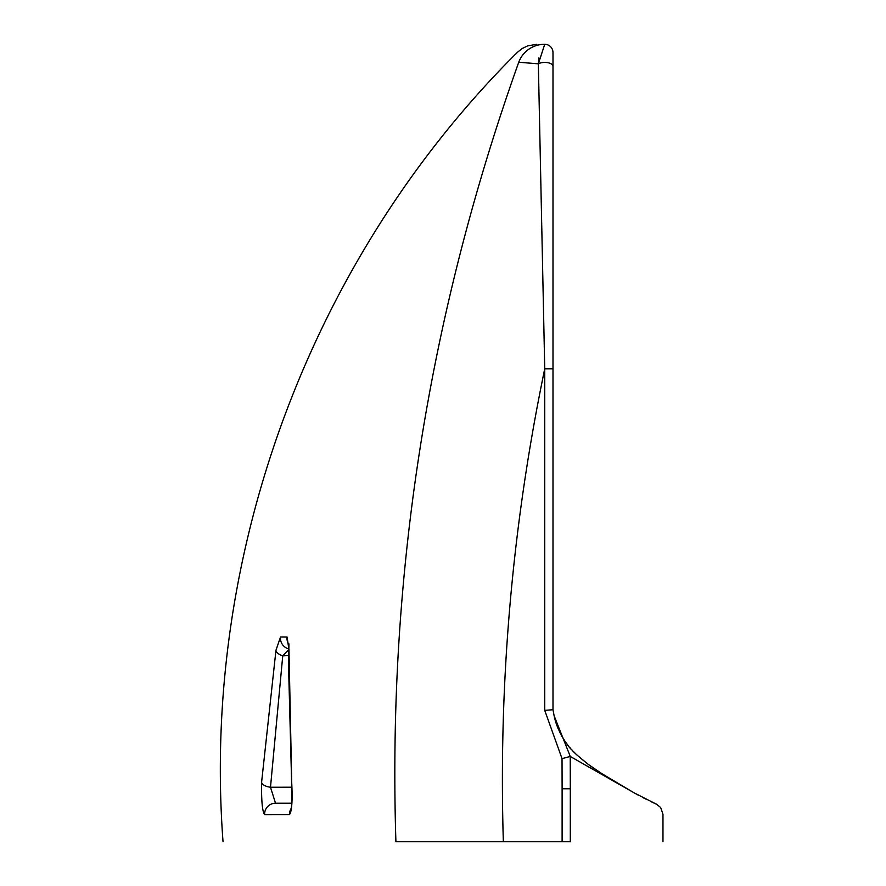 <?xml version="1.0" encoding="UTF-8"?>
<svg xmlns="http://www.w3.org/2000/svg" width="886" height="886" viewBox="0 0 886 886"><rect width="100%" height="100%" fill="white"/><g stroke="black" fill="none" stroke-linecap="round" stroke-linejoin="round"><path stroke-width="1.33" d="M264.604 814.599A10.997 10.931 90 0 1 275.524 803.203L291.771 803.203L275.524 803.203L270.496 787.244A10.997 5.117 -177.2 0 1 261.603 782.382C261.326 800.8 262.334 811.543 264.604 814.599L289.534 814.555C291.871 811.332 292.613 800.822 291.727 783.002L288.969 649.582L287.042 637.001L280.541 636.968L275.956 650.324L261.603 782.205M261.614 782.183L261.735 779.669M291.859 787.222L270.496 787.244L282.712 656.172M288.847 649.571L282.745 655.85A10.997 5.227 -170.4 0 1 275.956 650.346L275.978 650.169M270.629 787.244L271.98 787.244M518.731 62.208L538.345 63.825A8.251 3.788 0 0 1 547.504 62.64A8.251 3.788 0 0 1 552.986 66.217L552.986 52.551A8.251 8.251 0 0 0 544.735 44.3L538.345 63.825L518.742 62.242C516.294 48.686 516.294 48.686 518.742 62.242C428.403 315.35 387.459 575.169 395.909 841.7C165.405 841.7 165.405 841.7 395.909 841.7L503.348 841.7C498.497 682.453 512.296 524.822 544.735 368.82L544.735 710.373L562.034 758.649L562.112 788.773L570.307 788.773L570.23 756.456L562.034 758.649M517.291 52.684L517.335 52.385C311.551 256.818 201.321 552.443 223.028 841.7M289.534 814.555A10.997 10.898 -90 0 1 291.239 808.287M291.727 783.002A10.997 4.596 175.8 0 0 291.649 783.733A10.997 4.596 175.8 0 0 291.826 784.409M288.969 649.582A10.997 5.704 -178.7 0 0 288.825 650.446A10.997 5.704 -178.7 0 0 288.936 651.31M287.042 637.001A10.997 10.909 90 0 0 288.703 644.166M288.847 648.917A10.997 10.92 -90 0 1 280.541 636.968M282.745 655.85L288.714 655.574M662.972 841.7L662.972 814.256L660.679 807.545L656.681 804.311L634.764 793.192L570.263 756.456L554.127 715.81L552.986 709.719L552.986 368.82L544.735 368.82L538.345 63.825L538.876 57.823M518.742 62.242A27.499 27.499 -90 0 1 544.525 44.3C533.959 44.3 533.959 44.3 544.525 44.3L544.525 44.3M552.986 368.82L552.986 66.217M554.127 715.81L552.986 709.719L544.735 710.373M562.112 788.773L562.112 841.7L570.307 841.7L570.307 788.773C693.86 822.751 693.86 822.751 570.307 788.773M570.307 841.7C693.86 841.7 693.86 841.7 570.307 841.7M562.112 841.7L503.348 841.7M288.936 643.856L288.526 664.943L291.649 783.733C292.236 796.481 292.026 805.009 291.029 809.295L291.505 808.253M536.816 44.3L527.702 45.85L522.164 48.531L517.335 52.385M634.764 793.192L638.795 795.429M643.158 797.743L645.728 799.05M650.988 801.642L656.57 804.266M554.149 715.899C556.995 730.618 568.181 747.208 571.68 749.634C573.386 752.037 578.957 756.976 588.382 764.452L601.915 773.688L632.992 792.184L605.049 775.671M601.007 773.113L597.463 770.787M593.266 767.952L589.567 765.316M587.606 763.876L577.096 755.127M575.413 753.521L573.851 751.948M572.323 750.342L571.337 749.257M570.518 748.327L569.576 747.23M568.657 746.112L567.86 745.115M567.561 744.727L567.007 743.996M566.165 742.856L565.146 741.427M564.039 739.766L562.832 737.85M562.001 736.443L561.248 735.103M560.251 733.209L559.42 731.526M558.656 729.865L557.914 728.115M557.228 726.398L556.63 724.737M556.319 723.851L555.5 721.237M554.913 719.122L554.503 717.516"/></g></svg>
